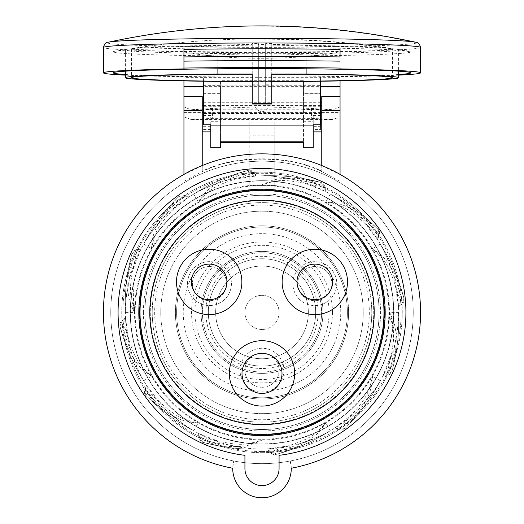 <?xml version="1.0" encoding="UTF-8"?>
<svg xmlns="http://www.w3.org/2000/svg" width="524" height="524" viewBox="0 0 524 524"><rect width="100%" height="100%" fill="white"/><g stroke="black" fill="none" stroke-linecap="round" stroke-linejoin="round"><path stroke-width="0.39" stroke-dasharray="2.62 1.97" d="M279.076 455.317A143.923 143.923 0 0 0 383.692 235.564A143.923 143.923 0 0 0 140.308 235.564A143.923 143.923 0 0 0 244.924 455.317L244.924 468.528A17.076 17.076 0 0 0 262 485.604A17.076 17.076 0 0 0 279.076 468.528L279.076 455.317M138.814 312.409A123.186 123.186 0 0 1 262 189.223A123.186 123.186 0 0 1 385.186 312.409A123.186 123.186 0 0 1 262 435.595A123.186 123.186 0 0 1 138.814 312.409M130.273 312.409A131.727 131.727 0 0 1 262 180.688A131.727 131.727 0 0 1 393.727 312.409A131.727 131.727 0 0 1 262 444.136A131.727 131.727 0 0 1 130.273 312.409A131.727 131.727 0 0 1 262 180.688A131.727 131.727 0 0 1 393.727 312.409A131.727 131.727 0 0 1 262 444.136A131.727 131.727 0 0 1 130.273 312.409M233.717 460.982A151.24 151.24 0 0 1 136.017 228.733A151.24 151.24 0 0 1 387.983 228.733A151.24 151.24 0 0 1 290.283 460.982A29.272 29.272 0 0 1 262 497.8A29.272 29.272 0 0 1 233.717 460.982L232.728 468.24M291.272 468.24L290.283 460.982M321.762 165.545L321.762 171.21C289.156 154.672 234.863 154.665 202.238 171.21L202.238 165.545M321.762 165.682L340.056 174.518L340.056 181.297L321.762 171.623C289.065 155.052 234.929 155.071 202.238 171.623L183.944 181.297L183.944 174.518L202.238 165.682M202.238 171.21L202.238 113.446L321.762 113.446L321.762 171.21M202.238 96.527L202.238 113.446M202.238 132.022L202.238 112.26L202.238 132.022L183.944 132.022L183.944 112.26L202.238 112.26M340.056 181.297L340.056 96.527L340.056 116.859L340.056 106.87L332.969 109.771L311.439 108.435L269.041 107.007L254.959 107.007L212.561 108.435L191.031 109.771L183.944 106.87L183.944 116.859L183.944 96.527L183.944 181.297M183.944 112.26L183.944 132.022M203.456 105.579L320.544 105.579M321.762 171.623L321.762 96.527M340.056 112.26L340.056 132.022L340.056 112.26L321.762 112.26L321.762 132.022L321.762 112.26M340.056 132.022L321.762 132.022M321.762 105.579L321.762 113.446M183.944 68.913L183.944 61.144M183.944 56.933L183.944 49.4M340.056 49.4L340.056 56.933M340.056 68.055L340.056 68.913M183.944 106.87L183.944 51.941L183.944 77.349L320.544 77.29L320.544 81.227M183.944 76.766A158.556 4.513 0 0 1 125.4 75.129M398.6 75.129A158.556 4.513 0 0 1 340.056 76.766L340.056 77.349L320.544 77.29M125.4 74.513A148.803 4.231 0 0 0 205.644 76.753A148.803 4.231 180 0 0 318.356 76.753A148.803 4.231 0 0 0 398.6 74.513M217.886 68.795L217.886 46.178A136.6 3.884 180 0 0 127.646 49.158A878.165 878.165 0 0 0 115.254 51.169A148.803 4.231 180 0 1 262 47.632A148.803 4.231 180 0 1 408.746 51.169A148.803 4.231 180 0 1 410.803 51.869A148.803 4.231 0 0 1 319.791 55.767A148.803 4.231 0 0 1 204.209 55.767A148.803 4.231 0 0 1 113.197 51.869L113.197 72.836M115.254 51.169A148.803 4.231 180 0 0 113.197 51.869M127.646 49.158A136.6 3.884 180 0 0 125.4 49.859A136.6 3.884 180 0 0 262 53.743A136.6 3.884 180 0 0 398.6 49.859A136.6 3.884 180 0 0 396.354 49.158A136.6 3.884 180 0 0 306.114 46.178L306.114 68.795M204.209 55.767C242.73 53.186 281.264 53.186 319.791 55.767M218.914 74.212L218.914 45.418A130.502 3.714 180 0 0 133.856 48.215A130.502 3.714 180 0 0 131.498 48.922A130.502 3.714 180 0 0 262 52.636A130.502 3.714 180 0 0 392.502 48.922A130.502 3.714 180 0 0 390.144 48.215A130.502 3.714 180 0 0 305.086 45.418A869.48 869.126 180 0 0 271.76 44.402L271.76 104.047M252.241 81.593A136.6 3.884 180 0 0 271.76 81.593M217.886 46.178A868.596 868.242 180 0 1 306.114 46.178M218.914 45.418A869.48 869.126 180 0 1 252.241 44.402L252.241 43.479A870.646 870.299 180 0 1 258.339 43.433L258.339 104.047M271.76 43.479A870.646 870.299 180 0 0 265.661 43.433L265.661 44.494A869.309 868.956 -0 0 0 258.339 44.494L258.339 43.433M252.241 44.402L252.241 74.035M252.241 43.479L252.241 104.047M271.76 81.416A130.502 3.714 0 0 1 252.241 81.416M271.76 44.402L271.76 74.035M305.086 74.212L305.086 45.418M252.241 84.207L258.339 84.207M265.661 43.433L265.661 84.207L271.76 84.207M258.339 103.857L258.339 44.494M265.661 84.207L265.661 104.047M265.661 103.857L265.661 44.494M303.468 80.716L303.468 86.63L320.544 86.63L320.544 129.474L313.228 129.474L313.228 126.677L313.228 137.995L313.228 115.47L320.544 115.47L320.544 93.652L303.468 93.652L303.468 80.716L220.532 80.716L220.532 93.816L203.456 93.652L203.456 124.758M203.456 93.816L203.456 109.555L220.532 109.555L220.532 106.287L220.532 141.794L220.532 86.63L303.468 86.63L303.468 141.794L303.468 106.287L303.468 109.555L320.544 109.555L320.544 106.287L320.544 126.677L313.228 126.677M320.544 77.349L320.544 85.648L203.456 85.929L203.456 109.555M203.456 85.929L203.456 77.349M203.456 81.227L203.456 77.29M203.456 115.47L210.772 115.47L210.772 124.758M203.456 93.652L220.532 93.652M220.532 137.995L210.772 137.995L210.772 115.47M313.228 129.474L313.228 147.755M313.228 115.47L313.228 124.758M210.772 137.995L210.772 147.755M203.456 126.677L210.772 126.677M220.532 93.816L220.532 109.555M203.456 85.648L220.532 85.648L220.532 80.716M220.532 85.929L220.532 86.63L203.456 86.63M220.532 142.698L220.532 147.755M303.468 93.652L303.468 109.555M303.468 142.698L303.468 147.755M220.532 96.816L303.468 96.816M210.772 129.474L203.456 129.474M320.544 129.474L320.544 126.677M320.544 93.652L320.544 109.555M320.544 115.47L320.544 124.758M320.544 86.63L320.544 85.648M303.468 93.816L320.544 93.816M183.944 77.349L183.944 80.906M340.056 77.349L340.056 80.906M320.544 85.929L303.468 85.929M340.056 106.87L340.056 76.766M183.944 116.859L191.227 119.524L212.561 118.372L311.439 118.372L332.773 119.524L340.056 116.859M183.944 87.141L340.056 87.141M183.944 51.941C226.106 60.358 297.331 60.443 340.056 51.941M183.944 102.999L202.238 102.999M203.456 102.999L320.544 102.999M321.762 102.999L340.056 102.999M254.959 107.007C259.655 113.269 264.345 113.269 269.041 107.007M203.456 102.737L320.544 102.737M374.208 312.409A112.208 112.208 0 0 0 262 200.201A112.208 112.208 0 0 0 149.792 312.409A112.208 112.208 0 0 0 262 424.617A112.208 112.208 0 0 0 374.208 312.409M383.968 312.409A121.968 121.968 0 0 0 262 190.441A121.968 121.968 0 0 0 140.032 312.409A121.968 121.968 0 0 0 262 434.376A121.968 121.968 0 0 0 383.968 312.409M152.229 312.409A109.771 109.771 0 0 0 262 422.18A109.771 109.771 0 0 0 371.771 312.409A109.771 109.771 0 0 0 262 202.637A109.771 109.771 0 0 0 152.229 312.409A109.771 109.771 0 0 1 262 202.637A109.771 109.771 0 0 1 371.771 312.409A109.771 109.771 0 0 1 262 422.18A109.771 109.771 0 0 1 152.229 312.409M369.328 312.409A107.328 107.328 0 0 1 262 419.744A107.328 107.328 0 0 1 154.672 312.409A107.328 107.328 0 0 1 262 205.081A107.328 107.328 0 0 1 369.328 312.409M240.044 370.219A21.956 21.956 0 0 1 262 348.27A21.956 21.956 0 0 1 283.956 370.219A21.956 21.956 0 0 1 262 392.175A21.956 21.956 0 0 1 240.044 370.219A21.956 21.956 0 0 1 262 348.27A21.956 21.956 0 0 1 283.956 370.219A21.956 21.956 0 0 1 262 392.175A21.956 21.956 0 0 1 240.044 370.219M187.527 283.602A21.956 21.956 0 0 1 209.482 261.646A21.956 21.956 0 0 1 231.438 283.602A21.956 21.956 0 0 1 209.482 305.551A21.956 21.956 0 0 1 187.527 283.602A21.956 21.956 0 0 1 209.482 261.646A21.956 21.956 0 0 1 231.438 283.602A21.956 21.956 0 0 1 209.482 305.551A21.956 21.956 0 0 1 187.527 283.602M292.857 283.628A21.956 21.956 0 0 1 314.813 261.673A21.956 21.956 0 0 1 336.768 283.628A21.956 21.956 0 0 1 314.813 305.577A21.956 21.956 0 0 1 292.857 283.628A21.956 21.956 0 0 1 314.813 261.673A21.956 21.956 0 0 1 336.768 283.628A21.956 21.956 0 0 1 314.813 305.577A21.956 21.956 0 0 1 292.857 283.628M279.076 370.219A17.076 17.076 0 0 1 262 387.295A17.076 17.076 0 0 1 244.924 370.219A17.076 17.076 0 0 1 262 353.15A17.076 17.076 0 0 1 279.076 370.219A17.076 17.076 0 0 0 262 353.15A17.076 17.076 0 0 0 244.924 370.219A17.076 17.076 0 0 0 262 387.295A17.076 17.076 0 0 0 279.076 370.219M226.558 283.602A17.076 17.076 0 0 1 209.482 300.678A17.076 17.076 0 0 1 192.406 283.602A17.076 17.076 0 0 1 209.482 266.526A17.076 17.076 0 0 1 226.558 283.602A17.076 17.076 0 0 0 209.482 266.526A17.076 17.076 0 0 0 192.406 283.602A17.076 17.076 0 0 0 209.482 300.678A17.076 17.076 0 0 0 226.558 283.602M331.889 283.628A17.076 17.076 0 0 1 314.813 300.704A17.076 17.076 0 0 1 297.737 283.628A17.076 17.076 0 0 1 314.813 266.552A17.076 17.076 0 0 1 331.889 283.628A17.076 17.076 0 0 0 314.813 266.552A17.076 17.076 0 0 0 297.737 283.628A17.076 17.076 0 0 0 314.813 300.704A17.076 17.076 0 0 0 331.889 283.628M241.872 281.919A32.684 32.684 0 0 0 209.187 249.228A32.684 32.684 0 0 0 176.496 281.919A32.684 32.684 0 0 0 209.187 314.603A32.684 32.684 0 0 0 241.872 281.919M347.504 281.919A32.684 32.684 0 0 0 314.813 249.228A32.684 32.684 0 0 0 282.128 281.919A32.684 32.684 0 0 0 314.813 314.603A32.684 32.684 0 0 0 347.504 281.919M332.622 281.919A17.809 17.809 0 0 0 314.813 264.109A17.809 17.809 0 0 0 297.003 281.919A17.809 17.809 0 0 0 314.813 299.728A17.809 17.809 0 0 0 332.622 281.919M226.997 281.919A17.809 17.809 0 0 0 209.187 264.109A17.809 17.809 0 0 0 191.378 281.919A17.809 17.809 0 0 0 209.187 299.728A17.809 17.809 0 0 0 226.997 281.919M241.996 373.396A20.004 20.004 0 0 0 262 393.393A20.004 20.004 0 0 0 282.004 373.396A20.004 20.004 0 0 0 262 353.392A20.004 20.004 0 0 0 241.996 373.396M262 399.006A86.598 86.598 0 0 0 348.598 312.409A86.598 86.598 0 0 0 262 225.811A86.598 86.598 0 0 0 175.402 312.409A86.598 86.598 0 0 0 262 399.006A86.598 86.598 0 0 0 348.598 312.409A86.598 86.598 0 0 0 262 225.811A86.598 86.598 0 0 0 175.402 312.409A86.598 86.598 0 0 0 262 399.006M262 366.073A53.664 53.664 0 0 0 315.664 312.409A53.664 53.664 0 0 0 262 258.745A53.664 53.664 0 0 0 208.336 312.409A53.664 53.664 0 0 0 262 366.073A53.664 53.664 0 0 1 208.336 312.409A53.664 53.664 0 0 1 262 258.745A53.664 53.664 0 0 1 315.664 312.409A53.664 53.664 0 0 1 262 366.073M262 413.646A101.23 101.23 0 0 0 363.23 312.409A101.23 101.23 0 0 0 262 211.179A101.23 101.23 0 0 0 160.77 312.409A101.23 101.23 0 0 0 262 413.646A101.23 101.23 0 0 0 363.23 312.409A101.23 101.23 0 0 0 262 211.179A101.23 101.23 0 0 0 160.77 312.409A101.23 101.23 0 0 0 262 413.646M262 429.497A117.088 117.088 0 0 0 379.088 312.409A117.088 117.088 0 0 0 262 195.321A117.088 117.088 0 0 0 144.912 312.409A117.088 117.088 0 0 0 262 429.497A117.088 117.088 0 0 0 379.088 312.409A117.088 117.088 0 0 0 262 195.321A117.088 117.088 0 0 0 144.912 312.409A117.088 117.088 0 0 0 262 429.497M262 451.544A139.135 139.135 0 0 0 401.135 312.409A139.135 139.135 0 0 0 262 173.274A139.135 139.135 0 0 0 122.865 312.409A139.135 139.135 0 0 0 262 451.544M262 452.671A140.262 140.262 0 0 0 402.262 312.409A140.262 140.262 0 0 0 262 172.147A140.262 140.262 0 0 0 121.738 312.409A140.262 140.262 0 0 0 262 452.671A140.262 140.262 0 0 1 121.738 312.409A140.262 140.262 0 0 1 262 172.147A140.262 140.262 0 0 1 402.262 312.409A140.262 140.262 0 0 1 262 452.671M262 463.648A151.24 151.24 0 0 0 413.24 312.409A151.24 151.24 0 0 0 262 161.169A151.24 151.24 0 0 0 110.761 312.409A151.24 151.24 0 0 0 262 463.648A151.24 151.24 0 0 1 110.761 312.409A151.24 151.24 0 0 1 262 161.169A151.24 151.24 0 0 1 413.24 312.409A151.24 151.24 0 0 1 262 463.648A151.24 151.24 0 0 0 413.24 312.409A151.24 151.24 0 0 0 262 161.169A151.24 151.24 0 0 0 110.761 312.409A151.24 151.24 0 0 0 262 463.648M262 439.256A126.847 126.847 0 0 0 388.847 312.409A126.847 126.847 0 0 0 262 185.562A126.847 126.847 0 0 0 135.153 312.409A126.847 126.847 0 0 0 262 439.256A126.847 126.847 0 0 1 135.153 312.409A126.847 126.847 0 0 1 262 185.562A126.847 126.847 0 0 1 388.847 312.409A126.847 126.847 0 0 1 262 439.256M262 424.132A111.723 111.723 0 0 0 373.723 312.409A111.723 111.723 0 0 0 262 200.685A111.723 111.723 0 0 0 150.277 312.409A111.723 111.723 0 0 0 262 424.132A111.723 111.723 0 0 0 373.723 312.409A111.723 111.723 0 0 0 262 200.685A111.723 111.723 0 0 0 150.277 312.409A111.723 111.723 0 0 0 262 424.132M274.196 122.138L274.196 185.562L274.196 122.138L249.804 122.138L249.804 185.562L249.804 122.138L274.196 122.138M274.196 135.218L274.196 185.562L274.196 135.218L249.804 135.218M274.196 185.562L249.804 185.562L274.196 185.562M252.28 173.778L248.861 172.684A192.708 192.708 -26.4 0 0 223.224 181.428A136.6 136.6 0 0 1 398.6 312.409L389.673 312.409L392.221 321.029C392.358 325.928 396.55 329.157 391.028 355.18L383.031 375.747L386.915 375.747L386.915 375.25L383.28 375.25L384.275 373.311A136.6 136.6 0 0 1 129.179 280.497A136.6 136.6 0 0 1 223.224 181.428C186.826 194.666 197.64 193.251 193.703 194.109L198.157 201.832L203.993 195.668C208.362 193.14 208.139 187.671 235.833 178.939L256.334 175.926L254.395 172.56L253.963 172.809L255.778 175.959L253.603 176.064L252.28 173.778L254.395 172.56C250.931 170.13 248.88 169.383 248.238 170.326L253.963 172.809L235.833 178.939M248.861 172.684L248.238 170.326C228.844 175.468 210.668 183.393 193.703 194.109L193.703 194.109A195.151 195.144 -30 0 1 198.583 191.122L200.489 190.009A195.151 195.144 -30 0 1 248.238 170.326C226.041 177.073 211.061 185.247 203.286 194.856L198.157 201.832M188.385 197.352L188.856 197.044L185.489 195.098L185.241 195.531L188.385 197.352L186.551 198.531L184.271 197.214L180.76 197.974L179.044 196.245C163.193 213.183 154.305 227.757 152.373 239.959L151.423 248.566L153.375 240.385C155.897 236.016 152.897 231.431 172.599 209.908L188.385 197.352M180.76 197.974A192.708 192.708 -56.4 0 0 162.931 218.357C138.022 248.029 146.687 241.394 143.7 244.105L151.423 248.559M184.271 197.214L185.489 195.098C181.271 194.725 179.123 195.105 179.044 196.245C164.818 210.393 153.034 226.348 143.7 244.105L143.7 244.105A195.151 195.144 -60 0 1 146.432 239.082L147.526 237.162A195.151 195.144 -60 0 1 179.044 196.245L185.241 195.531L172.599 209.908M140.72 249.568L140.969 249.07L137.085 249.07L137.085 249.568L140.72 249.568L139.725 251.513L137.085 251.513L134.426 253.924L132.074 253.282C126.815 275.879 126.402 292.949 130.836 304.483L134.327 312.415L133.712 310.182L132.873 270.017L140.72 249.568M134.413 312.415L134.504 307.536C129.769 299.328 129.225 286.825 132.873 270.017M389.587 312.409L389.496 317.289C394.284 325.679 394.795 338.308 391.028 355.18M386.915 373.311L389.574 370.894A192.708 192.708 93.6 0 0 394.821 344.314C401.561 306.14 397.375 316.326 398.6 312.409A136.6 136.6 0 0 1 384.275 373.311L386.915 373.311L386.915 375.747C390.753 373.959 392.424 372.557 391.926 371.536C397.185 348.938 397.598 331.869 393.164 320.341L389.686 312.402M398.45 306.186L398.482 306.75L401.849 304.804L401.6 304.372L398.45 306.186L398.345 304.012L400.631 302.689L401.725 299.276L404.083 298.654C397.336 276.456 389.162 261.469 379.559 253.695L372.577 248.566L379.14 254.821C381.727 259.157 387.197 259.662 395.476 286.242L398.45 306.186M401.725 299.276A192.708 192.708 63.6 0 0 392.987 273.639C379.749 237.248 381.158 248.048 380.3 244.112L372.577 248.566M400.631 302.689L401.849 304.804C404.279 301.339 405.026 299.289 404.083 298.654C398.941 279.253 391.015 261.076 380.3 244.112L380.3 244.112A195.151 195.144 60 0 1 383.286 248.992L384.4 250.898A195.151 195.144 60 0 1 404.083 298.654L401.6 304.372L395.476 286.242M377.064 238.8L377.365 239.265L379.311 235.898L378.878 235.649L377.064 238.8L375.878 236.966L377.195 234.68L376.435 231.169L378.164 229.453C361.226 213.602 346.652 204.714 334.45 202.781L325.843 201.832L334.043 203.79C338.419 206.312 343.017 203.338 364.507 223.008L377.064 238.8M376.435 231.169A192.708 192.708 33.6 0 0 356.051 213.34C326.373 188.43 333.015 197.096 330.303 194.109L325.843 201.832M377.195 234.68L379.311 235.898C379.684 231.68 379.304 229.532 378.164 229.453C364.016 215.226 348.06 203.443 330.303 194.109L330.303 194.109A195.151 195.144 30 0 1 335.327 196.841L337.246 197.934A195.151 195.144 30 0 1 378.164 229.453L378.878 235.649L364.507 223.008M324.841 191.129L325.339 191.384L325.339 187.494L324.841 187.494L324.841 191.129L322.895 190.133L322.895 187.494L320.485 184.841L321.127 182.483C298.529 177.223 281.46 176.811 269.932 181.245L262 184.723L270.089 182.319C275.139 182.319 277.615 177.439 306.068 183.734L324.841 191.129M320.485 184.841A192.708 192.708 3.6 0 0 293.912 179.588C255.778 172.855 265.838 177.033 262 175.809L261.993 184.723M322.895 187.494L325.339 187.494C323.55 183.655 322.149 181.985 321.127 182.483C301.759 177.236 282.05 175.016 262 175.809L262 175.809A195.151 195.144 0 0 1 267.718 175.664L269.932 175.651A195.151 195.144 0 0 1 321.127 182.483L324.841 187.494L306.068 183.734M134.426 253.924A192.708 192.708 -86.4 0 0 129.179 280.497C122.564 317.4 126.566 308.774 125.4 312.415L134.314 312.415M137.085 251.513L137.085 249.07C133.247 250.858 131.576 252.26 132.074 253.282C126.828 272.65 124.601 292.359 125.4 312.409L125.4 312.415A195.151 195.144 -90 0 1 125.249 306.691L125.236 304.483A195.151 195.144 -90 0 1 132.074 253.282L137.085 249.568L133.325 268.34M125.55 318.631L125.518 318.075L122.151 320.013L122.4 320.446L125.55 318.631L125.655 320.812L123.369 322.129L122.275 325.548L119.917 326.17C126.664 348.368 134.838 363.355 144.441 371.123L151.423 376.252L144.847 369.977C142.253 365.654 136.784 365.11 128.524 338.583L125.55 318.631M122.275 325.548A192.708 192.708 -116.4 0 0 131.013 351.185C144.251 387.577 142.842 376.769 143.7 380.712L151.423 376.252M123.369 322.129L122.151 320.013C119.721 323.478 118.974 325.535 119.917 326.17C125.059 345.565 132.985 363.748 143.7 380.712L143.7 380.712A195.151 195.144 -120 0 1 140.714 375.832L139.6 373.926A195.151 195.144 -120 0 1 119.917 326.17L122.4 320.446L128.524 338.583M146.936 386.024L146.635 385.553L144.69 388.919L145.122 389.168L146.936 386.024L148.122 387.858L146.805 390.138L147.565 393.648L145.836 395.365C162.774 411.216 177.348 420.11 189.55 422.036L198.157 422.986L189.957 421.027C185.581 418.506 180.983 421.486 159.493 401.81L146.936 386.024M147.565 393.648A192.708 192.708 -146.4 0 0 167.949 411.478C197.627 436.394 190.985 427.728 193.697 430.708L198.157 422.986M146.805 390.138L144.69 388.919C144.316 393.138 144.696 395.286 145.836 395.365C159.984 409.591 175.94 421.375 193.697 430.708L193.697 430.708A195.151 195.144 -150 0 1 188.673 427.977L186.754 426.883A195.151 195.144 -150 0 1 145.836 395.365L145.122 389.168L159.493 401.81M199.159 433.689L198.662 433.44L198.662 437.324L199.159 437.324L199.159 433.689L201.105 434.691L201.105 437.324L203.515 439.983L202.873 442.335C225.471 447.594 242.54 448.007 254.068 443.573L262 440.094L253.911 442.498C248.867 442.505 246.385 447.378 217.925 441.084L199.159 433.689M203.515 439.983A192.708 192.708 -176.4 0 0 230.088 445.23C268.229 451.97 258.162 447.784 262 449.009L262.007 440.094M201.105 437.324L198.662 437.324C200.45 441.162 201.851 442.832 202.873 442.335C222.242 447.581 241.95 449.808 262 449.009L262 449.009A195.151 195.144 180 0 1 256.282 449.16L254.068 449.173A195.151 195.144 180 0 1 202.873 442.335L199.159 437.324L217.925 441.084M268.223 448.865L267.666 448.891L269.605 452.258L270.037 452.009L268.223 448.865L270.397 448.754L271.72 451.04L275.139 452.133L275.762 454.491C297.959 447.745 312.939 439.571 320.714 429.968L325.843 422.986L320.007 429.149C315.638 431.678 315.861 437.147 288.174 445.885L268.223 448.865M275.139 452.133A192.708 192.708 153.6 0 0 300.769 443.396C337.161 430.158 326.367 431.566 330.297 430.708L325.843 422.986M271.72 451.04L269.605 452.258C273.07 454.688 275.12 455.435 275.762 454.491C295.156 449.35 313.332 441.424 330.297 430.708L330.297 430.708A195.151 195.144 150 0 1 325.417 433.695L323.511 434.815A195.151 195.144 150 0 1 275.762 454.491L270.037 452.009L288.174 445.885M335.615 427.473L335.144 427.774L338.511 429.719L338.759 429.287L335.615 427.473L337.449 426.287L339.729 427.604L343.24 426.844L344.956 428.573C360.807 411.635 369.695 397.068 371.627 384.858L372.577 376.258L370.448 385.048C367.992 389.45 370.298 394.434 351.401 414.916L335.615 427.473M343.24 426.844A192.708 192.708 123.6 0 0 361.069 406.46C385.978 376.789 377.313 383.43 380.3 380.712L372.577 376.258M339.729 427.604L338.511 429.719C342.729 430.093 344.877 429.713 344.956 428.573C359.182 414.425 370.966 398.476 380.3 380.712L380.3 380.712A195.151 195.144 120 0 1 377.568 385.736L376.474 387.655A195.151 195.144 120 0 1 344.956 428.573L338.759 429.287L351.401 414.916M148.868 359.274A122.452 122.452 0 0 0 384.452 312.409A122.452 122.452 0 0 0 148.868 265.55A122.452 122.452 0 0 0 148.868 359.274M262 189.957A122.452 122.452 0 0 1 384.452 312.409A122.452 122.452 0 0 1 262 434.868A122.452 122.452 0 0 1 139.548 312.409A122.452 122.452 0 0 1 262 189.957M315.664 312.409A53.664 53.664 0 0 0 262 258.745A53.664 53.664 0 0 0 208.336 312.409A53.664 53.664 0 0 0 262 366.073A53.664 53.664 0 0 0 315.664 312.409A53.664 53.664 0 0 1 261.81 366.073A53.664 53.664 0 0 1 208.336 312.029A53.664 53.664 0 0 1 262.19 258.745A53.664 53.664 0 0 1 315.664 312.409A53.664 53.664 0 0 0 262.19 258.745A53.664 53.664 0 0 0 208.336 312.409M390.675 356.484L386.915 375.25L391.926 371.536C397.172 352.167 399.399 332.458 398.6 312.409A195.151 195.144 90 0 1 398.751 318.134L398.764 320.341A195.151 195.144 90 0 1 391.926 371.536L389.574 370.894M262 368.516A56.107 56.107 0 0 1 205.893 312.409A56.107 56.107 0 0 1 262 256.308A56.107 56.107 0 0 1 318.107 312.409A56.107 56.107 0 0 1 262 368.516M262 295.333A17.076 17.076 0 0 0 244.924 312.409A17.076 17.076 0 0 0 262 329.485A17.076 17.076 0 0 0 279.076 312.409A17.076 17.076 0 0 0 262 295.333A17.076 17.076 0 0 1 279.076 312.409A17.076 17.076 0 0 1 262 329.485A17.076 17.076 0 0 1 244.924 312.409A17.076 17.076 0 0 1 262 295.333M262 266.061A46.348 46.348 0 0 0 215.652 312.409A46.348 46.348 0 0 0 262 358.757A46.348 46.348 0 0 0 308.348 312.409A46.348 46.348 0 0 0 262 266.061A46.348 46.348 0 0 1 308.348 312.409A46.348 46.348 0 0 1 262 358.757A46.348 46.348 0 0 1 215.652 312.409A46.348 46.348 0 0 1 262 266.061M262 372.001A59.592 59.592 0 0 0 321.592 312.409A59.592 59.592 0 0 0 262 252.817A59.592 59.592 0 0 0 202.408 312.409A59.592 59.592 0 0 0 262 372.001A59.592 59.592 0 0 1 202.408 312.409A59.592 59.592 0 0 1 262 252.817A59.592 59.592 0 0 1 321.592 312.409A59.592 59.592 0 0 1 262 372.001M262 251.428A60.98 60.98 0 0 0 201.019 312.409A60.98 60.98 0 0 0 262 373.396A60.98 60.98 0 0 0 322.981 312.409A60.98 60.98 0 0 0 262 251.428A60.98 60.98 0 0 1 322.981 312.409A60.98 60.98 0 0 1 262 373.396A60.98 60.98 0 0 1 201.019 312.409A60.98 60.98 0 0 1 262 251.428M262 245.33A67.085 67.085 0 0 1 329.085 312.409A67.085 67.085 0 0 1 262 379.494A67.085 67.085 0 0 1 194.915 312.409A67.085 67.085 0 0 1 262 245.33M262 227.03A85.379 85.379 0 0 0 176.621 312.409A85.379 85.379 0 0 0 262 397.788A85.379 85.379 0 0 0 347.379 312.409A85.379 85.379 0 0 0 262 227.03A85.379 85.379 0 0 1 347.379 312.409A85.379 85.379 0 0 1 262 397.788A85.379 85.379 0 0 1 176.621 312.409A85.379 85.379 0 0 1 262 227.03A85.379 85.379 0 0 1 347.379 312.409A85.379 85.379 0 0 1 262 397.788A85.379 85.379 0 0 1 176.621 312.409A85.379 85.379 0 0 1 262 227.03M183.944 131.897L183.944 112.385L183.944 131.897L202.238 131.897M210.772 131.897L313.228 131.897M321.762 131.897L340.056 131.897L340.056 112.385L340.056 131.897M183.944 112.385L202.238 112.385M203.456 112.385L320.544 112.385M321.762 112.385L340.056 112.385M202.238 105.579L202.238 171.623M183.944 97.89L202.238 97.89M340.056 97.89L321.762 97.89M410.803 72.836L410.803 51.869A878.165 877.811 -0 0 0 398.6 49.859L398.6 71.159M392.502 77.716L392.502 48.922A878.165 877.811 -0 0 0 262 39.176M210.772 121.692L220.532 121.692M303.468 121.692L313.228 121.692M203.456 122.871L320.544 122.871M311.439 108.435L311.439 118.372M420.556 47.501A158.556 4.513 0 0 1 262 52.014A158.556 4.513 0 0 1 103.444 47.501M212.561 108.435L212.561 118.372M262 26.2A731.805 731.511 180 0 1 416.711 42.732A154.711 4.402 0 0 1 262 47.134A154.711 4.402 0 0 1 107.289 42.732A154.711 4.402 180 0 1 108.638 42.156M416.711 42.732A154.711 4.402 180 0 0 415.362 42.156M262 443.9A131.491 131.491 0 0 1 130.509 312.409A131.491 131.491 0 0 1 262 180.918A131.491 131.491 0 0 1 393.491 312.409A131.491 131.491 0 0 1 262 443.9M143.432 312.409A118.568 118.568 0 0 1 262 193.841A118.568 118.568 0 0 1 380.568 312.409A118.568 118.568 0 0 1 262 430.977A118.568 118.568 0 0 1 143.432 312.409M134.524 311.551A127.476 127.476 0 0 0 134.524 312.409A127.476 127.476 0 0 0 261.568 439.885A127.476 127.476 0 0 0 389.476 313.273A127.476 127.476 0 0 0 389.476 312.409A127.476 127.476 0 0 0 262.432 184.933A127.476 127.476 0 0 0 134.524 311.551M384.649 313.241A122.655 122.655 0 0 0 384.655 312.409A122.655 122.655 0 0 0 262.413 189.76A122.655 122.655 0 0 0 139.351 311.584A122.655 122.655 0 0 0 139.345 312.409A122.655 122.655 0 0 0 261.587 435.064A122.655 122.655 0 0 0 384.649 313.241M332.458 312.409A70.458 70.458 0 0 0 262 241.95A70.458 70.458 0 0 0 191.542 312.409A70.458 70.458 0 0 0 262 382.874A70.458 70.458 0 0 0 332.458 312.409M262 233.652A78.757 78.757 0 0 0 183.243 312.409A78.757 78.757 0 0 0 262 391.173A78.757 78.757 0 0 0 340.757 312.409A78.757 78.757 0 0 0 262 233.652M125.4 49.859L125.4 71.159M408.746 51.169A878.165 878.165 0 0 0 396.354 49.158M390.144 48.215A878.165 878.165 0 0 0 133.856 48.215M131.498 48.922L131.498 77.716M220.532 106.287L203.456 106.287M320.544 106.287L303.468 106.287M313.228 137.995L303.468 137.995M191.031 109.765L332.969 109.765M191.227 119.524L332.773 119.524"/><path stroke-width="0.79" d="M244.924 455.317A143.923 143.923 0 0 1 140.308 235.564A143.923 143.923 0 0 1 383.692 235.564A143.923 143.923 0 0 1 279.076 455.317L279.076 468.528A17.076 17.076 0 0 1 262 485.604A17.076 17.076 0 0 1 244.924 468.528L244.924 455.317M138.814 312.409A123.186 123.186 0 0 1 262 189.223A123.186 123.186 0 0 1 385.186 312.409A123.186 123.186 0 0 1 262 435.595A123.186 123.186 0 0 1 138.814 312.409M291.272 468.24A158.556 158.556 0 0 0 394.146 224.789A158.556 158.556 0 0 0 129.854 224.789A158.556 158.556 0 0 0 232.728 468.24A29.272 29.272 0 0 0 262 497.8A29.272 29.272 0 0 0 291.272 468.24M202.238 165.545L202.238 96.527L183.944 96.527L183.944 110.302L202.238 110.302M183.944 174.4L183.944 110.302M202.238 105.579L203.456 105.579M320.544 105.579L321.762 105.579M340.056 80.906L340.056 174.4M340.056 96.527L321.762 96.527L321.762 165.545M420.556 47.501L420.556 72.836A158.556 4.513 180 0 0 340.056 68.913L340.056 68.055A185.391 5.273 0 0 0 183.944 68.055L183.944 68.913A158.556 4.513 180 0 0 103.444 72.836L103.444 47.501A158.556 4.513 180 0 1 262 42.988A158.556 4.513 180 0 1 420.556 47.501C419.573 43.741 417.844 41.959 415.362 42.156A154.711 4.402 180 0 0 262 38.331A154.711 4.402 180 0 0 108.638 42.156C106.156 41.959 104.427 43.741 103.444 47.501M340.056 61.144A185.391 5.273 0 0 0 183.944 61.144L183.944 49.4A158.556 4.513 180 0 1 340.056 49.4L340.056 56.933A182.83 5.201 0 0 0 183.944 56.933L183.944 68.055M125.4 75.129A158.556 4.513 0 0 1 103.444 72.836M420.556 72.836A158.556 4.513 0 0 1 398.6 75.129M125.4 74.513A148.803 4.231 0 0 1 113.197 72.836A148.803 4.231 0 0 1 262 68.605A148.803 4.231 0 0 1 410.803 72.836A148.803 4.231 0 0 1 398.6 74.513M271.76 81.593A136.6 3.884 180 0 0 398.6 77.716A136.6 3.884 180 0 0 306.114 74.035L306.114 68.795M252.241 103.654L271.76 103.654L271.76 104.047L252.241 104.047L252.241 74.035L217.886 74.035A136.6 3.884 180 0 0 125.4 77.716A136.6 3.884 180 0 0 252.241 81.593M217.886 74.035L217.886 68.795M306.114 74.035L271.76 74.035L271.76 103.654M252.241 81.416A130.502 3.714 0 0 1 131.498 77.716A130.502 3.714 0 0 1 218.914 74.212L252.241 74.212M271.76 74.212L305.086 74.212A130.502 3.714 0 0 1 392.502 77.716A130.502 3.714 0 0 1 271.76 81.416M220.532 141.794L303.468 141.794L303.468 142.698L220.532 142.698L220.532 141.794L220.532 147.755L210.772 147.755L210.772 124.758L203.456 124.758L203.456 81.227M303.468 141.794L303.468 147.755L313.228 147.755L313.228 124.758L320.544 124.758L320.544 81.227M183.944 80.906L183.944 96.527M202.238 102.999L203.456 102.999M320.544 102.999L321.762 102.999M374.208 312.409A112.208 112.208 0 0 0 262 200.201A112.208 112.208 0 0 0 149.792 312.409A112.208 112.208 0 0 0 262 424.617A112.208 112.208 0 0 0 374.208 312.409M241.872 281.919A32.684 32.684 0 0 0 209.187 249.228A32.684 32.684 0 0 0 176.496 281.919A32.684 32.684 0 0 0 209.187 314.603A32.684 32.684 0 0 0 241.872 281.919M347.504 281.919A32.684 32.684 0 0 0 314.813 249.228A32.684 32.684 0 0 0 282.128 281.919A32.684 32.684 0 0 0 314.813 314.603A32.684 32.684 0 0 0 347.504 281.919M229.316 373.396A32.684 32.684 0 0 1 262 340.705A32.684 32.684 0 0 1 294.685 373.396A32.684 32.684 0 0 1 262 406.08A32.684 32.684 0 0 1 229.316 373.396M383.968 312.409A121.968 121.968 0 0 0 262 190.441A121.968 121.968 0 0 0 140.032 312.409A121.968 121.968 0 0 0 262 434.376A121.968 121.968 0 0 0 383.968 312.409M226.997 281.919A17.809 17.809 0 0 0 209.187 264.109A17.809 17.809 0 0 0 191.378 281.919A17.809 17.809 0 0 0 209.187 299.728A17.809 17.809 0 0 0 226.997 281.919M332.622 281.919A17.809 17.809 0 0 0 314.813 264.109A17.809 17.809 0 0 0 297.003 281.919A17.809 17.809 0 0 0 314.813 299.728A17.809 17.809 0 0 0 332.622 281.919M241.996 373.396A20.004 20.004 0 0 1 262 353.392A20.004 20.004 0 0 1 282.004 373.396A20.004 20.004 0 0 1 262 393.393A20.004 20.004 0 0 1 241.996 373.396M202.238 131.897L210.772 131.897M313.228 131.897L321.762 131.897M202.238 112.385L203.456 112.385M320.544 112.385L321.762 112.385M340.056 110.302L321.762 110.302M313.228 125.871L210.772 125.871M183.944 86.63L203.456 86.63M320.544 86.63L340.056 86.63M125.4 71.159L125.4 77.716M398.6 71.159L398.6 77.716M415.362 42.156A731.805 731.805 0 0 0 108.638 42.156"/></g></svg>
